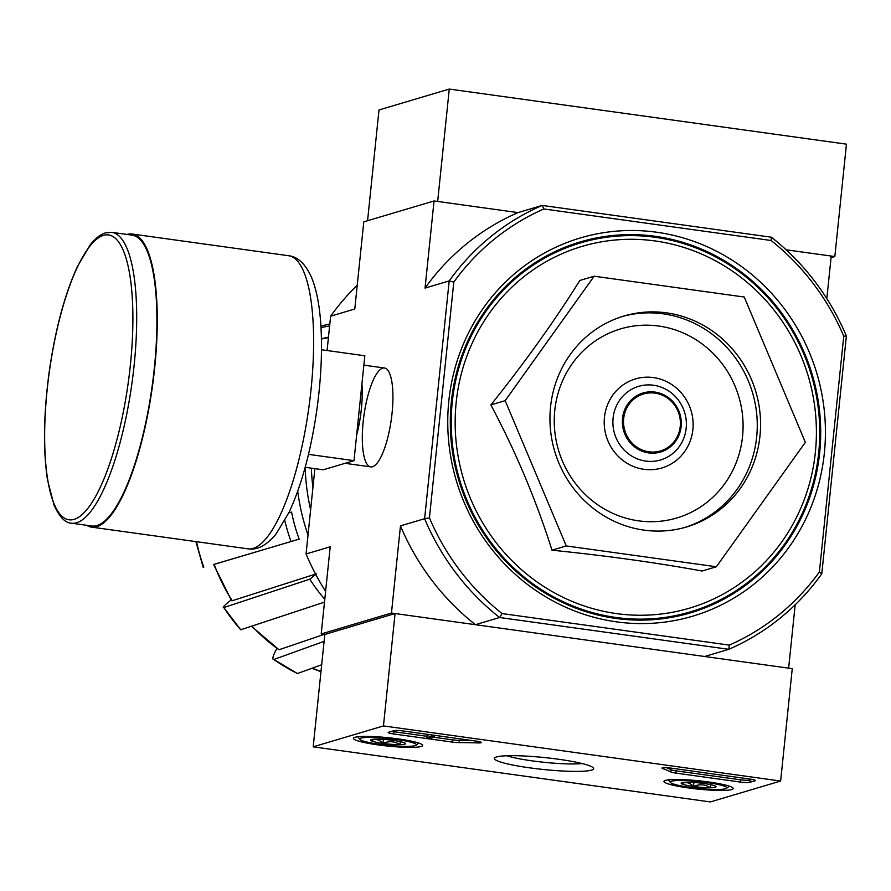 <?xml version="1.0" encoding="UTF-8"?>
<svg xmlns="http://www.w3.org/2000/svg" width="891" height="891" viewBox="0 0 891 891"><rect width="100%" height="100%" fill="white"/><g stroke="black" fill="none" stroke-linecap="round" stroke-linejoin="round"><path stroke-width="1.34" d="M453.797 282.102L449.187 280.91A240.904 229.655 73.4 0 1 542.196 205.42L543.878 208.973A237.106 226.047 73.4 0 0 453.797 282.102L429.429 517.871A237.106 226.047 73.4 0 0 502.067 613.576L499.606 617.508L728.793 649.305A240.904 229.655 73.4 0 0 821.792 573.815L846.372 336.018L843.755 336.197A237.106 226.047 73.4 0 0 771.116 240.503L771.383 237.218L542.196 205.42L518.039 212.604L437.659 201.455L449.276 89.067L379.009 109.961L367.571 220.723M831.058 257.677L834.834 256.552L786.129 249.803L831.225 256.051L826.826 298.641M429.429 517.871L424.617 518.707A240.904 229.655 73.4 0 0 499.606 617.508L475.46 624.691A240.904 229.655 -106.6 0 1 400.471 525.89L424.617 518.707L449.187 280.91L425.04 288.105A240.904 229.655 -106.6 0 1 518.039 212.604L434.051 200.954L363.784 221.848L354.785 308.999L330.628 316.182L327.086 350.531M324.101 641.364L273.849 659.485A186.72 178.011 73.4 0 0 297.438 673.518L273.849 659.485C272.056 659.618 272.668 656.678 275.698 650.653L276.778 648.615M315.726 574.361L309.767 579.195L223.83 607.551A186.72 178.011 73.4 0 0 240.704 629.781L223.83 607.551C222.193 607.829 223.908 605.869 228.954 601.659L231.081 599.933M213.617 564.538L299.164 539.122L214.163 564.315A175.449 167.263 73.4 0 0 232.228 600.723L316.383 573.826M321.005 327.654L329.625 325.883M328.467 337.11L321.428 338.769M328.423 337.566L321.439 339.059M288.818 512.86L291.58 512.091A170.593 162.63 -106.6 0 0 299.164 539.122M196.543 541.695A186.72 178.011 73.4 0 0 203.805 567.199L203.215 567.389L195.886 541.605M232.228 600.723L231.593 600.723L213.595 564.493L214.163 564.315M284.808 520.656A179.436 171.072 73.4 0 0 291.001 541.394M240.704 629.781L324.491 602.127M309.767 579.195A179.436 171.072 73.4 0 0 324.781 599.298M251.941 626.072A175.449 167.263 73.4 0 0 279.006 649.751L324.224 634.359M279.006 649.751L251.44 626.239M297.438 673.518L321.673 664.775M594.141 276.21L579.852 280.453C554.915 320.448 525.245 361.935 490.874 404.915C515.822 451.826 536.193 500.252 551.986 550.192C606.648 555.75 656.678 562.7 702.075 571.02L716.364 566.765L566.275 545.938L505.164 400.66L594.141 276.21L744.241 297.037L805.353 442.315L716.364 566.765M824.353 453.085A197.279 188.068 73.4 0 0 560.149 245.303A197.279 188.068 73.4 0 0 525.278 582.725A197.279 188.068 73.4 0 0 824.353 453.085M451.347 401.819A193.481 184.448 -106.6 0 1 655.241 236.304A193.481 184.448 -106.6 0 1 819.642 452.918A193.481 184.448 -106.6 0 1 615.748 618.421A193.481 184.448 -106.6 0 1 451.347 401.819M502.067 613.576L729.306 645.106L728.793 649.305L704.647 656.5L788.635 668.15L795.184 604.789M475.46 624.691L391.461 613.041L321.205 633.947L324.814 634.448L395.069 613.543L383.453 725.931L780.639 781.039L710.372 801.933L313.198 746.836L383.453 725.931M729.306 645.106A237.106 226.047 73.4 0 0 819.386 571.977L821.792 573.815M843.755 336.197L819.386 571.977M543.878 208.973L771.116 240.503M382.718 368.161A49.918 13.822 -82.1 0 0 362.804 425.842A49.918 13.822 -82.1 0 0 375 465.336A49.918 13.822 -82.1 0 0 391.316 419.349A49.918 13.822 -82.1 0 0 388.142 370.656A49.918 13.822 -82.1 0 0 382.718 368.161M314.879 468.644L306.059 553.979L330.205 546.796L321.205 633.947M400.471 525.89L391.461 613.041M434.051 200.954L425.04 288.105M306.059 553.979A240.904 229.655 73.4 0 0 325.605 591.357M357.235 285.209A240.904 229.655 73.4 0 0 330.628 316.182M846.372 336.018A240.904 229.655 73.4 0 0 771.383 237.218M551.986 550.192L566.275 545.938M490.874 404.915L505.164 400.66M759.967 436.011A110.016 104.882 73.4 0 0 623.889 316.038A110.016 104.882 73.4 0 0 554.725 451.392A110.016 104.882 73.4 0 0 686.627 526.937A110.016 104.882 73.4 0 0 759.967 436.011M297.728 491.208A207.893 198.192 73.4 0 0 308.019 535.012M305.179 467.318A207.893 198.192 73.4 0 0 310.625 509.719M311.36 468.154A202.959 193.492 73.4 0 0 312.93 487.444M834.834 256.552L846.45 144.164L449.276 89.067M731.689 789.571A34.805 4.177 5.9 0 1 693.231 788.58A34.805 4.177 5.9 0 1 663.951 781.385A34.805 4.177 5.9 0 1 699.001 780.817A34.805 4.177 5.9 0 1 733.193 788.546A34.805 4.177 5.9 0 1 731.689 789.571M421.176 746.491A34.805 4.177 5.9 0 1 382.707 745.5A34.805 4.177 5.9 0 1 353.426 738.305A34.805 4.177 5.9 0 1 388.476 737.737A34.805 4.177 5.9 0 1 422.668 745.466A34.805 4.177 5.9 0 1 421.176 746.491M591.535 770.125A49.918 5.992 5.9 0 1 533.464 768.343A49.918 5.992 5.9 0 1 494.817 757.718A49.918 5.992 5.9 0 1 544.646 757.573A49.918 5.992 5.9 0 1 593.384 767.908A49.918 5.992 5.9 0 1 591.535 770.125M393.588 733.95A7.585 0.913 5.9 0 1 388.231 732.513A7.585 0.913 5.9 0 1 388.554 732.291L394.045 730.653A7.585 0.913 5.9 0 1 403.467 731.01L476.072 741.078A7.585 0.913 5.9 0 1 481.418 742.515A7.585 0.913 5.9 0 1 477.665 742.916A132.781 15.949 5.9 0 0 459.121 742.604A7.585 0.913 5.9 0 1 452.082 742.058L393.588 733.95L393.811 731.7A7.585 0.913 5.9 0 1 391.695 731.355M675.935 773.121A7.585 0.913 5.9 0 1 670.89 771.985A132.781 15.949 5.9 0 0 662.726 768.588A7.585 0.913 5.9 0 1 661.968 768.098A7.585 0.913 5.9 0 1 671.714 768.22L750.088 779.102A7.585 0.913 5.9 0 1 755.445 780.527A7.585 0.913 5.9 0 1 755.123 780.75L749.632 782.387A7.585 0.913 5.9 0 1 740.209 782.042L675.935 773.121L676.169 770.871A7.585 0.913 5.9 0 1 671.112 769.735L670.89 771.985M324.814 634.448L313.198 746.836M395.069 613.543L792.255 668.651L780.639 781.039M582.124 763.542A43.414 5.212 5.9 0 1 544.156 762.306A43.414 5.212 5.9 0 1 506.734 755.757M432.135 737.013L452.316 739.808A7.585 0.913 5.9 0 0 459.355 740.354A132.781 15.949 5.9 0 1 471.907 740.499M428.994 737.904L426.834 737.603L432.324 735.966L434.485 736.267L429.852 737.648L431.712 738.038L428.994 737.904M429.518 734.618L427.067 735.353L426.834 737.603M432.146 736.968L432.046 737.937M434.585 735.32L434.485 736.267M432.413 735.019L432.324 735.966M426.967 736.3L393.811 731.7M666.702 767.741A132.781 15.949 5.9 0 1 671.112 769.735M752.216 779.436L749.866 780.137A7.585 0.913 5.9 0 1 740.443 779.792L676.169 770.871M400.271 741.624L399.959 744.653C394.646 741.212 388.988 740.8 382.974 743.406C379.343 739.463 375.378 738.55 371.068 740.644A17.519 2.105 5.9 0 1 370.767 739.853A17.519 2.105 5.9 0 1 376.136 739.129A17.519 2.105 5.9 0 1 393.12 740.388A17.519 2.105 5.9 0 1 405.026 743.139A17.519 2.105 5.9 0 1 405.372 743.428A17.519 2.105 5.9 0 1 399.959 744.653A17.519 2.105 5.9 0 1 382.974 743.406A17.519 2.105 5.9 0 1 371.068 740.644M396.283 739.441A28.456 3.419 5.9 0 1 416.097 745.21A28.456 3.419 5.9 0 1 387.696 745.288A28.456 3.419 5.9 0 1 359.908 739.396A28.456 3.419 5.9 0 1 396.283 739.441M383.386 739.374L382.974 743.406M710.784 784.715L710.472 787.733C705.16 784.303 699.502 783.88 693.499 786.486C689.868 782.554 685.892 781.63 681.593 783.724A17.519 2.105 5.9 0 1 681.292 782.933A17.519 2.105 5.9 0 1 686.66 782.22A17.519 2.105 5.9 0 1 703.634 783.467A17.519 2.105 5.9 0 1 715.54 786.23A17.519 2.105 5.9 0 1 715.896 786.508A17.519 2.105 5.9 0 1 710.472 787.733A17.519 2.105 5.9 0 1 693.499 786.486A17.519 2.105 5.9 0 1 681.593 783.724M706.797 782.521A28.456 3.419 5.9 0 1 726.622 788.29A28.456 3.419 5.9 0 1 698.221 788.379A28.456 3.419 5.9 0 1 670.433 782.487A28.456 3.419 5.9 0 1 706.797 782.521M693.911 782.465L693.499 786.486M305.179 467.296L323.255 469.802L353.994 460.658L364.831 355.765L321.495 349.751M308.486 454.354L353.994 460.658M71.48 523.195L91.695 526.002A146.815 40.663 -82.1 0 0 152.149 386.159A146.815 40.663 -82.1 0 0 132.057 235.146L111.832 232.351L105.461 232.874C100.182 234.556 95.081 238.576 90.158 244.947L77.305 266.754C64.575 294.709 55.175 329.948 49.116 372.483C43.581 414.126 43.035 449.899 47.479 479.804L54.039 505.13C59.463 517.014 65.277 523.039 71.48 523.195A146.815 40.663 -82.1 0 0 131.935 383.353A146.815 40.663 -82.1 0 0 111.832 232.351M86.672 525.3A147.951 40.975 -82.1 0 0 91.539 527.127A147.951 40.975 -82.1 0 0 152.461 386.204A147.951 40.975 -82.1 0 0 132.213 234.021A147.951 40.975 -82.1 0 0 127.023 234.456M312.284 668.161A175.449 167.263 73.4 0 0 320.983 671.502M815.376 452.194A188.692 179.893 73.4 0 0 562.667 253.445A188.692 179.893 73.4 0 0 529.321 576.187A188.692 179.893 73.4 0 0 815.376 452.194M818.695 452.784A192.489 183.501 73.4 0 0 560.907 250.037A192.489 183.501 73.4 0 0 526.882 579.273A192.489 183.501 73.4 0 0 818.695 452.784M680.245 426.388A29.726 28.334 73.4 0 0 640.44 395.092A29.726 28.334 73.4 0 0 635.194 445.923A29.726 28.334 73.4 0 0 680.245 426.388M681.136 426.566A30.795 29.358 73.4 0 0 639.905 394.134A30.795 29.358 73.4 0 0 634.459 446.803A30.795 29.358 73.4 0 0 681.136 426.566M686.181 428.226A38.402 36.609 73.4 0 0 634.748 387.785A38.402 36.609 73.4 0 0 627.966 453.463A38.402 36.609 73.4 0 0 686.181 428.226M692.875 429.585A46.443 44.283 73.4 0 0 630.672 380.657A46.443 44.283 73.4 0 0 622.464 460.101A46.443 44.283 73.4 0 0 692.875 429.585M742.548 436.467A98.634 94.034 73.4 0 0 610.446 332.577A98.634 94.034 73.4 0 0 593.016 501.288A98.634 94.034 73.4 0 0 742.548 436.467M684.967 527.416A110.016 104.882 73.4 0 0 756.671 436.991A110.016 104.882 73.4 0 0 622.241 316.539M329.826 323.956A186.72 178.011 73.4 0 0 320.916 326.162L329.826 323.956M477.821 741.357L477.665 742.916M459.355 740.354L459.121 742.604M452.316 739.808L452.082 742.058M662.815 767.775L662.726 768.588M740.443 779.792L740.209 782.042M749.866 780.137L749.632 782.387M356.634 435.098A49.918 13.822 -82.1 0 0 361.924 383.932M103.434 235.38A143.785 39.828 -82.1 0 0 45.396 459.077A143.785 39.828 -82.1 0 0 117.467 437.648A143.785 39.828 -82.1 0 0 103.434 235.38M91.539 527.127L247.887 548.823A147.951 40.975 -82.1 0 0 308.809 407.9A147.951 40.975 -82.1 0 0 288.55 255.717L132.213 234.021M320.96 671.725L311.939 668.295M416.097 745.21L418.759 743.083M359.908 739.396L357.736 736.768M726.622 788.29L729.272 786.163M670.433 782.487L668.261 779.859M384.489 368.005L363.862 365.143M370.767 466.884L345.062 463.32M247.887 548.823C257.098 550.382 266.454 545.492 275.965 534.143L289.107 512.258C301.693 484.982 310.948 450.768 316.884 409.615C321.283 377.65 322.531 348.448 320.637 322.03C319.29 303.798 316.26 288.929 311.549 277.435C305.446 263.914 297.783 256.675 288.55 255.717"/></g></svg>
